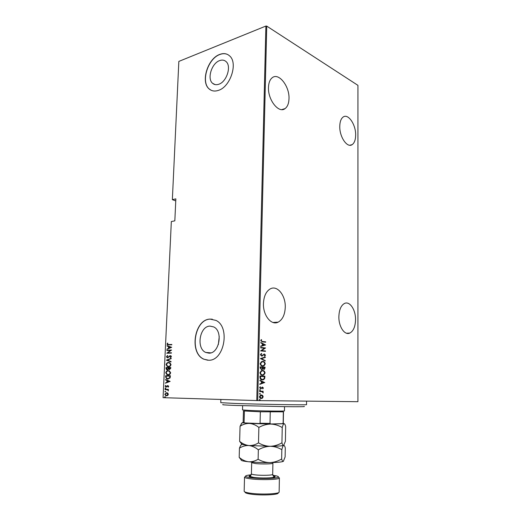<?xml version="1.0" encoding="UTF-8"?>
<svg xmlns="http://www.w3.org/2000/svg" width="521" height="521" viewBox="0 0 521 521"><rect width="100%" height="100%" fill="white"/><g stroke="black" fill="none" stroke-linecap="round" stroke-linejoin="round"><path stroke-width="0.78" d="M263.45 303.463C262.91 315.42 271.408 325.879 278.201 322.141C282.564 319.66 284.915 314.71 285.261 307.299C285.742 295.531 277.335 284.876 270.288 288.868C266.12 291.33 263.841 296.195 263.45 303.463M268.484 87.424C267.84 100.058 278.839 113.741 285.046 108.615C287.527 106.753 288.849 103.425 288.999 98.645C289.611 86.336 278.781 72.334 272.294 77.675C269.93 79.518 268.66 82.767 268.484 87.424M339.77 126.401C339.477 136.99 347.24 148.238 352.098 144.669C354.391 143.086 355.576 139.888 355.654 135.089C355.928 124.721 348.275 113.285 343.241 116.971C341.034 118.547 339.874 121.693 339.77 126.401M338.871 316.722C338.643 326.758 344.726 335.654 349.806 333.075C353.427 331.082 355.335 326.608 355.537 319.66C355.726 309.761 349.715 300.754 344.479 303.469C340.988 305.443 339.119 309.858 338.871 316.722M208.986 353.16C219.289 353.629 223.314 331.2 213.714 326.928L209.97 326.1C199.615 326.081 195.987 348.367 205.71 352.437L208.986 353.16M218.742 84.265C226.628 81.94 231.728 66.219 226.062 61.589C224.29 60.006 222.135 59.681 219.595 60.612C211.65 63.262 206.87 78.834 212.601 83.321C214.281 84.76 216.326 85.079 218.742 84.265M218.384 90.387C230.341 86.987 238.227 63.034 229.644 55.936C226.915 53.474 223.6 52.973 219.686 54.444C207.586 58.599 200.448 82.207 209.188 88.974C211.702 91.11 214.769 91.585 218.384 90.387M228.009 54.705C225.573 53.416 222.845 53.35 219.816 54.516C207.716 58.671 200.578 82.272 209.318 89.039L211.064 90.224M208.589 360.239C224.219 361.131 230.497 326.993 215.961 320.408L210.08 319.106C194.333 319.249 188.954 353.075 203.796 359.184L208.589 360.239M212.314 319.191L210.224 319.126C194.476 319.269 189.097 353.088 203.939 359.197L207.71 360.219M262.61 395.413L263.177 396.748L262.551 398.057L261.262 398.519C260.311 398.585 259.705 397.972 259.445 396.683L260.578 395.048L261.347 394.911L262.61 395.413L263.177 396.748M259.64 391.167L263.235 391.264L262.701 391.649L263.138 392.958L262.076 391.714L259.627 391.564L259.64 391.167L263.235 391.264M263.372 387.976L262.845 388.861L262.545 388.575L262.936 387.95L262.252 387.494L260.676 388.796L259.653 387.748L260.168 386.777L260.493 387.064L260.103 387.754L260.669 388.392L262.454 387.057L263.372 387.976L262.675 388.699M259.966 377.425L259.999 375.999L264.889 376.253L264.661 378.617L263.574 379.692L262.304 379.887C261.014 380.017 260.233 379.197 259.966 377.425M260.213 366.869L265.098 367.201L264.434 369.291L262.818 368.809L261.549 369.63L260.187 368.093L260.213 366.869L265.098 367.201M260.409 358.572L265.326 357.015L265.313 357.445L261.353 358.695L265.241 360.597L265.235 361.027L260.409 358.572M260.663 347.852L260.676 347.461L265.528 347.95L261.64 350.6L265.463 350.965L265.45 351.356L260.591 350.893L264.492 348.236L260.663 347.852M262.454 341.476L265.664 341.828L265.658 342.219L262.395 341.861L260.715 340.61L261.301 339.581L261.672 339.861L261.21 340.701L262.122 341.489L265.664 341.828M257.706 400.584L357.92 401.698L357.934 85.353L266.745 26.109L257.706 400.584L256.768 400.564L265.892 26.05L266.745 26.109M265.599 344.935L260.695 346.478L260.708 346.055L262.284 345.586L262.33 343.684L260.787 342.89L260.793 342.466L265.593 345.032M260.376 354.71L261.477 353.44L261.718 353.844L260.878 354.762L261.685 355.719L264.388 353.993L265.489 355.179L264.648 356.273L264.355 355.882L264.994 355.081L264.03 354.449L261.672 356.117L260.376 354.71M262.773 361.424C264.049 361.392 264.889 362.232 265.293 363.945L263.932 365.957L262.688 366.152C261.405 366.191 260.565 365.338 260.168 363.606L261.529 361.62L262.441 361.431C263.717 361.398 264.557 362.238 264.961 363.951L265.293 363.945M262.564 370.49C263.841 370.438 264.688 371.271 265.091 372.984L263.685 375.042L262.48 375.237C261.19 375.296 260.35 374.456 259.946 372.717L261.36 370.678L262.226 370.49C263.509 370.444 264.349 371.271 264.753 372.984L265.091 372.984M264.753 382.479L259.797 384.368L259.81 383.931L261.405 383.358L261.451 381.418L259.888 380.714L259.894 380.278L264.746 382.577M260.025 389.675L260.428 390.086L260.005 390.476L259.601 390.06L260.025 389.675M259.933 393.381L260.337 393.791L259.914 394.182L259.51 393.772L259.933 393.381M259.79 399.399L260.194 399.809L259.777 400.206L259.367 399.796L259.79 399.399M265.892 26.05L178.84 61.413L172.353 199.66L175.753 200.904M167.821 393.108L168.342 394.312L167.716 395.491L165.808 395.752L164.773 394.221L166.616 392.645L167.821 393.108M165.066 389.291L168.504 389.356L167.983 389.708L168.381 390.887L167.58 389.838L165.046 389.649L165.066 389.291L168.504 389.363M168.7 386.387L168.172 387.194L167.834 385.931L166.095 387.155L165.144 386.237L165.652 385.358L165.906 386.764L167.834 385.573L168.7 386.387M165.639 377.002L165.698 375.726L170.4 375.732L170.133 377.888L167.827 379.125L166.727 378.917L165.639 377.002L165.698 375.726M166.075 367.559L170.777 367.513L170.738 368.295L169.514 369.571L168.53 369.122L167.293 369.943L166.727 369.838L166.023 368.653L166.075 367.559L170.771 367.533M166.42 360.128L171.194 358.266L171.175 358.65L167.319 360.154L171.044 361.522L171.031 361.906L166.414 360.219L171.188 358.402M166.87 350.529L166.883 350.177L171.565 350.027L167.742 352.873L171.442 352.769L171.429 353.121L166.74 353.258L170.549 350.412L166.87 350.529M168.7 344.589L171.819 344.466L171.806 344.817L167.495 344.837L167.052 344.055L167.632 343.059L167.821 344.524L171.819 344.505M256.768 400.564L163.066 397.673L171.331 221.542L174.835 220.839L175.851 198.859L172.353 199.66M171.689 347.292L166.922 349.298L168.465 348.302L168.543 346.589L167.072 346.081L167.091 345.703L171.689 347.292M166.459 356.683L167.541 355.433L167.762 355.771L166.941 356.683L167.697 357.458L169.612 355.876L170.862 355.732L171.389 356.579L170.543 357.66L170.269 357.334L170.908 356.546L170.341 355.98L167.671 357.81L167.104 357.699L166.459 356.683L167.619 355.563M168.628 362.479L169.813 362.714L171.031 364.55C170.556 366.113 169.696 366.843 168.459 366.738L167.339 366.523L166.088 364.648C166.564 363.111 167.41 362.388 168.628 362.479L169.045 362.499M168.25 370.652L169.39 370.874L170.66 372.756C170.178 374.325 169.318 375.048 168.081 374.925L167 374.723L165.711 372.802C166.186 371.265 167.033 370.548 168.25 370.652L168.589 370.665M170.146 381.379L165.346 383.209L166.896 382.264L166.974 380.525L165.502 379.939L165.515 379.555L170.146 381.379M165.457 387.956L165.834 388.321L165.424 388.673L165.053 388.301L165.457 387.956M165.3 391.271L165.678 391.636L165.268 391.987L164.897 391.616L165.3 391.271M165.053 396.657L165.431 397.028L165.02 397.373L164.643 397.002L165.053 396.657M219.237 336.546L218.345 344.583M168.068 344.948L167.052 344.055M167.339 344.081L167.834 343.17M168.25 344.596L168.993 344.615M167.234 348.94L168.465 348.302M168.752 348.328L168.543 346.589M168.83 346.615L167.072 346.081M168.954 348.106L171.07 347.39L169.012 346.752L168.954 348.106L170.784 347.364L169.012 346.752M167.156 350.522L166.883 350.177M167.176 350.203L171.565 350.06M171.442 352.802L167.742 352.873M167.033 353.199L170.549 350.412M168.452 357.321L169.612 355.876M169.898 355.895L170.614 355.648M170.719 357.543L170.269 357.334M170.562 357.354L170.908 356.546M171.201 356.572L170.484 355.993M167.677 357.81L166.753 356.709M171.031 361.821L166.414 360.219M168.368 366.738L167.625 366.543L166.088 364.648M166.381 364.661C166.857 363.13 167.703 362.408 168.921 362.499M168.433 366.38L168.765 366.4C169.761 366.471 170.452 365.866 170.836 364.589L169.833 363.033L168.973 362.85M168.472 366.38C169.468 366.452 170.165 365.853 170.543 364.57L169.54 363.013L168.615 362.831C167.625 362.766 166.941 363.365 166.57 364.622L167.58 366.211L168.765 366.4M169.553 369.571L168.53 369.122M167.339 369.943L166.023 368.653M166.316 368.673L166.368 367.572M167.501 369.597L168.472 368.894L168.57 367.911L166.538 367.911L167.306 369.591L168.179 368.881L168.283 367.891M169.69 369.226L170.562 367.891L168.765 367.891L169.52 369.22L170.276 367.878M168.068 374.925L167.293 374.736L165.711 372.802M166.004 372.815C166.479 371.278 167.326 370.561 168.543 370.665M168.14 374.573L168.387 374.586C169.39 374.671 170.08 374.071 170.465 372.789L169.423 371.193L168.53 371.024M168.094 374.573C169.097 374.651 169.787 374.052 170.172 372.775L169.13 371.18L168.237 371.004C167.248 370.926 166.564 371.519 166.192 372.782L167.234 374.404L168.387 374.586M165.984 375.739L170.4 375.745M167.847 379.125L167.02 378.923L165.925 377.015M167.925 378.767L169.989 377.686L170.191 376.103L166.16 376.084L166.199 377.751L167.84 378.767L169.696 377.673L169.898 376.09M165.658 382.831L166.896 382.264M167.189 382.277L166.974 380.525M167.267 380.538L165.502 379.939M167.384 382.088L169.52 381.431L167.449 380.714L167.384 382.088L169.227 381.418L167.449 380.714M168.322 387.07L167.886 386.934M168.179 386.947L168.276 386.367M168.57 386.38L167.834 385.931M166.232 387.155L165.144 386.237M165.437 386.243L165.802 385.481M166.427 386.699L166.095 386.797M166.72 386.706L166.805 386.237M167.098 386.243L167.293 385.703M167.586 385.716L167.996 385.586M165.274 388.64L165.053 388.301M165.346 388.314L165.606 387.982M168.452 390.763L168.023 390.672M168.387 390.47L167.378 389.767M167.671 389.78L166.199 389.669M165.339 389.656L165.359 389.298M165.124 391.955L164.897 391.616M165.19 391.623L165.45 391.297M166.642 395.882L164.773 394.221M165.066 394.228L166.759 392.652M166.486 395.524L168.211 394.306L167.404 393.114L166.596 393.003L165.196 394.228L165.991 395.426L166.486 395.524L167.918 394.299L166.596 393.003M165.177 397.354L164.643 397.002M164.942 397.009L165.196 396.683M265.332 341.841L265.326 342.18M261.145 339.731L261.672 339.861M261.34 339.874L260.956 340.421L261.288 340.408M260.878 340.714L262.122 341.489M265.261 345.045L260.702 346.393M260.787 342.649L265.267 344.948M262.825 343.938L262.46 345.449L264.668 344.889L262.825 343.938L262.792 345.443M260.676 347.507L265.528 347.95M265.196 347.963L265.528 348.035M265.196 348.041L261.64 350.6M261.308 350.613L265.463 350.965M265.13 350.978L265.117 351.323M261.21 353.557L261.718 353.844M261.386 353.85L260.878 354.762M260.546 354.768L261.685 355.719M264.082 354.006L265.489 355.179M265.156 355.185L264.544 356.136M263.431 354.638L263.268 355.192M262.936 355.198L261.64 356.11M264.987 357.119L265.313 357.445M264.981 357.452L261.353 358.695M261.021 358.702L265.241 360.597M264.961 363.951L263.6 365.957L262.786 366.152M262.369 361.821L261.451 361.971L260.337 363.632C260.637 365.078 261.308 365.788 262.363 365.762L262.734 365.755M262.695 365.755L263.678 365.599L264.798 363.925C264.486 362.505 263.808 361.802 262.766 361.815L261.789 361.965L260.669 363.625C260.969 365.071 261.646 365.781 262.695 365.755L262.363 365.762M260.337 363.632L260.669 363.625M264.759 367.207L265.078 368.06M264.74 368.067L263.776 369.376M262.167 369.532L262.818 368.809M261.829 369.539L261.49 369.63M261.223 369.239L262.447 368.516L262.532 367.422L260.708 367.298L260.363 367.891L261.353 369.239M263.509 368.992L264.173 368.94L264.59 367.559L263.033 367.455L262.688 367.728L263.633 368.992M262.688 367.728L263.841 368.992M260.363 367.891L261.555 369.239M260.708 367.298L260.695 367.885M264.753 372.984L263.352 375.042L262.486 375.237M262.219 370.887L261.281 371.03L260.122 372.73C260.422 374.182 261.099 374.886 262.154 374.84L262.428 374.84M262.486 374.84L263.437 374.684L264.59 372.971C264.277 371.551 263.6 370.854 262.558 370.887L261.62 371.03L260.454 372.73C260.754 374.182 261.431 374.886 262.486 374.84L262.154 374.84M260.122 372.73L260.454 372.73M259.999 376.012L264.889 376.253M264.557 376.253L264.87 377.178M264.538 377.178L264.329 378.617L264.661 378.617M264.329 378.617L263.242 379.685L262.284 379.887M261.978 379.49L263.3 379.334L264.206 378.363L264.381 376.624L260.493 376.423L260.161 376.423L260.24 378.292L262.226 379.49M260.24 378.292L262.317 379.49M260.493 376.423L260.578 378.292M264.414 382.57L259.803 384.238M259.894 380.428L264.414 382.473M261.952 381.646L261.614 381.639L261.581 383.169L263.808 382.486L261.952 381.646L261.913 383.169M261.803 387.552L261.236 388.646M260.897 388.646L260.526 388.777M259.999 386.921L260.493 387.064M260.161 387.057L259.764 387.748L260.103 387.754M259.764 387.748L260.669 388.392M262.265 387.064L263.04 387.969M259.849 389.708L260.428 390.086M260.09 390.079L259.842 390.437L260.181 390.444M262.903 391.258L262.89 391.655M263.268 392.567L262.701 391.649M259.764 393.407L260.337 393.791M259.999 393.778L259.751 394.143L260.09 394.15M262.838 396.742L262.219 398.051L262.551 398.057M262.219 398.051L261.06 398.506M261.184 394.918L262.278 395.406M261.334 395.315L260.428 395.406L259.549 396.683L260.93 398.109L261.829 398.018L262.734 396.742L261.334 395.315L259.888 396.689L261.268 398.116M259.549 396.683L259.888 396.689M259.634 399.431L260.194 399.809M259.862 399.796L259.601 400.167L259.94 400.174M304.03 406.4C306.205 406.738 299.523 406.823 283.997 406.64L236.241 405.475C225.43 405.058 221.08 404.752 223.17 404.563M220.871 399.457L220.761 402.681L234.964 403.443C260.852 404.381 308.881 405.149 306.524 404.622L306.569 401.124M242.636 405.696L242.519 409.942L249.787 410.476C262.441 411.043 285.397 411.31 284.459 410.893L284.538 406.647M282.649 423.462L283.294 422.954L283.489 411.837L260.35 411.805L243.45 410.932L243.144 422.043L244.961 422.954L243.9 422.531M282.402 423.658L270.757 423.996L244.961 422.954M283.333 411.896L283.137 423.052M270.256 412.007L270.015 423.417L270.757 423.996M244.401 411.102L244.095 422.31M259.152 423.775L260.077 423.228L270.015 423.417M260.35 411.805L260.077 423.228M251.194 474.833C247.241 475.165 245.365 475.647 245.567 476.285C245.932 476.819 247.827 477.301 251.259 477.737C260.8 478.994 278.136 478.512 278.409 477.028C278.637 476.402 276.788 475.836 272.854 475.328M278.67 477.321L279.354 478.063C279.093 479.659 260.702 480.18 250.588 478.832C246.954 478.369 244.955 477.848 244.577 477.275L245.293 476.559M278.129 492.886C279.503 494.813 261.06 495.692 250.842 494.123C246.869 493.53 244.961 492.873 245.124 492.137M244.538 477.132L244.16 491.218C244.232 491.948 246.251 492.606 250.223 493.192C260.754 494.794 279.862 493.973 279.139 492.013L279.399 477.926M282.226 427.546C282.812 425.279 283.411 423.99 284.023 423.684L284.03 423.677C284.629 423.658 285.169 424.602 285.658 426.517L285.404 441.254L283.645 445.39C283.04 445.559 282.473 444.693 281.946 442.804L282.226 427.546C278.624 425.39 274.782 424.231 270.692 424.068C266.544 424.179 262.604 425.299 258.872 427.428L258.501 442.87C255.427 444.791 252.216 445.683 248.875 445.54C245.547 445.11 242.467 443.716 239.634 441.352L240.057 426.256C243.001 424.322 246.127 423.384 249.448 423.43C252.757 423.755 255.902 425.09 258.872 427.428M281.946 442.804C278.305 444.96 274.398 446.119 270.223 446.289C266.107 446.178 262.2 445.038 258.501 442.87M239.634 441.352L241.633 443.977M242.174 422.629L240.057 426.256M248.875 445.54L241.698 444.4L240.604 445.488L239.445 448.151C242.402 446.269 245.541 445.403 248.875 445.54C252.203 445.956 255.362 447.383 258.338 449.825C262.089 447.637 266.055 446.458 270.223 446.289L248.875 445.54M283.645 445.39C282.258 445.93 277.784 446.23 270.223 446.289C274.339 446.412 278.207 447.539 281.822 449.675C282.421 447.252 283.027 445.82 283.645 445.39L283.645 445.39M283.821 445.266L283.717 445.351C284.297 445.325 284.818 446.171 285.287 447.897L285.13 456.897L283.359 461.326C281.965 462.042 277.472 462.466 269.885 462.602C262.024 462.674 254.88 462.394 248.452 461.762C243.125 461.183 240.715 460.564 241.223 459.906M282.923 423.228L284.023 423.684L270.692 424.068L249.448 423.43L242.382 422.739L243.704 422.316M241.991 443.938L240.604 445.488M283.496 461.215L283.359 461.326C282.753 461.586 282.187 460.805 281.653 458.988C277.993 461.189 274.072 462.394 269.885 462.602C265.749 462.524 261.822 461.411 258.116 459.255C255.023 461.137 251.799 461.977 248.452 461.762C245.111 461.267 242.024 459.802 239.185 457.366L241.106 459.776M239.185 457.366L239.445 448.151M258.116 459.255L258.338 449.825M281.653 458.988L281.822 449.675M249.513 475.816L250.634 475.719M260.148 376.957L260.48 376.957M261.418 388.034L261.757 388.041M272.685 474.338L273.955 476.982C273.942 478.122 260.5 478.363 253.707 477.438L250.015 476.435L251.402 473.85C251.454 474.221 252.705 474.553 255.147 474.859C261.555 475.673 273.095 475.321 272.685 474.338L272.913 463.156C273.323 463.996 261.816 464.27 255.427 463.547L251.689 462.674L251.63 462.049M273.199 475.999C280.884 477.51 263.997 478.832 253.564 477.464C248.686 476.787 247.768 476.129 250.822 475.491M272.945 322.46L278.201 322.141M281.822 109.592L285.046 108.615M349.767 145.242L352.098 144.669M346.485 333.225L349.806 333.075M215.121 84.591L212.601 83.321M210.823 352.873L205.71 352.437M262.33 355.993L261.998 355.999M263.932 365.957L263.6 365.957M261.789 361.965L261.451 361.971M264.434 369.291L264.095 369.291M263.685 375.042L263.352 375.042M261.62 371.03L261.281 371.03M263.574 379.692L263.242 379.685M261.086 388.725L260.754 388.718M262.024 398.383L261.692 398.37M260.767 395.413L260.428 395.406M278.409 477.028L279.354 478.063M242.382 422.739L241.067 424.035M251.402 473.85L251.689 462.674M272.997 462.537L272.913 463.156M245.567 476.285L244.577 477.275"/></g></svg>
